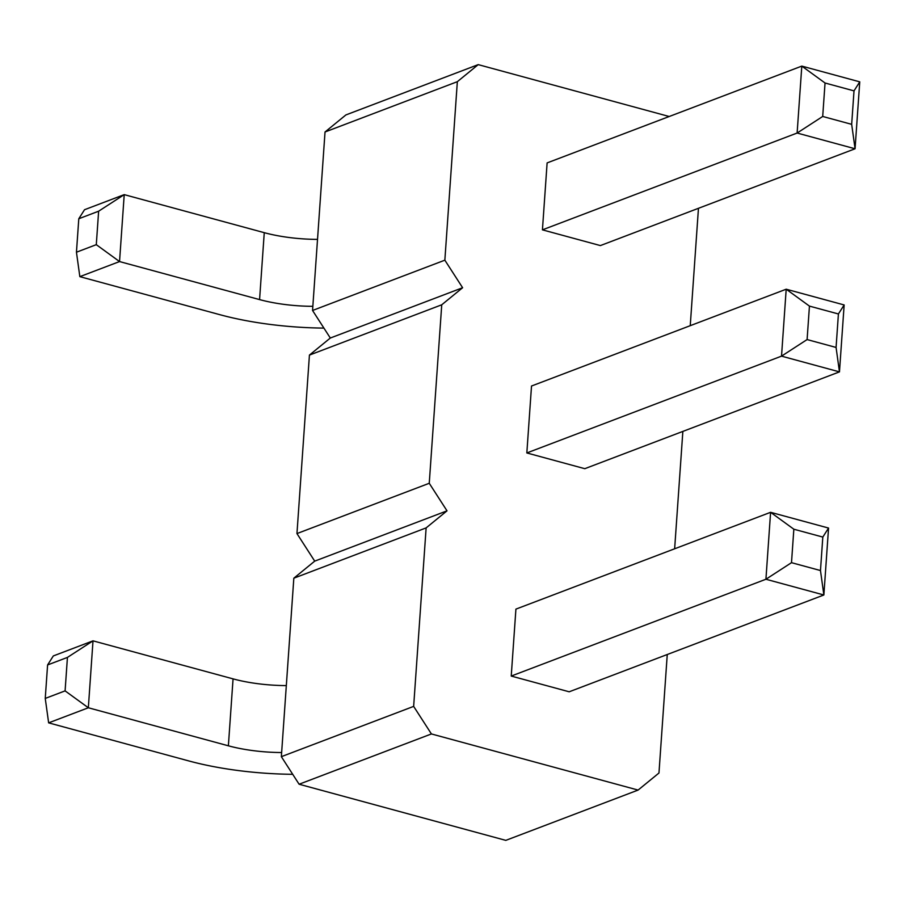 <?xml version="1.0" encoding="UTF-8"?>
<svg xmlns="http://www.w3.org/2000/svg" width="905" height="905" viewBox="0 0 905 905"><rect width="100%" height="100%" fill="white"/><g stroke="black" fill="none" stroke-linecap="round" stroke-linejoin="round"><path stroke-width="1.36" d="M478.213 64.628L345.914 114.924L325.031 131.983L312.553 310.472L330.314 338.029L462.613 287.733L444.853 260.176L457.342 81.688L478.213 64.628L669.202 116.507M330.314 338.029L309.431 355.088L296.953 533.577L314.714 561.134L293.831 578.193L281.353 756.671L299.103 784.228L505.793 840.372L638.093 790.076L658.964 773.017L667.257 654.519M674.644 548.781L682.856 431.414M309.431 355.088L441.742 304.793L462.613 287.733M441.742 304.793L429.253 483.281L447.013 510.839L426.131 527.898L413.653 706.386L431.414 733.944L638.093 790.076M690.244 325.687L698.456 208.308M836.073 347.441L838.415 313.967L844.15 304.951L839.467 371.876L836.073 347.441L807.102 339.567L781.524 356.14L786.196 289.204L531.518 386.016L526.834 452.952L584.788 468.688L839.467 371.876L781.524 356.14L526.834 452.952M600.388 245.583L542.434 229.847L797.124 133.035L855.067 148.771L600.388 245.583M825.043 83L822.702 116.462L797.124 133.035L801.807 66.099L825.043 83L854.015 90.873L859.75 81.846L801.807 66.099L547.118 162.911L542.434 229.847M569.188 691.793L511.235 676.058L765.924 579.245L823.867 594.981L569.188 691.793M793.843 529.21L791.502 562.672L765.924 579.245L770.596 512.309L793.843 529.21L822.815 537.072L828.55 528.056L770.596 512.309L515.918 609.122L511.235 676.058M325.031 131.983L457.342 81.688M312.553 310.472L444.853 260.176M296.953 533.577L429.253 483.281M314.714 561.134L447.013 510.839M293.831 578.193L426.131 527.898M281.353 756.671L413.653 706.386M299.103 784.228L431.414 733.944M323.922 328.096A140.784 42.592 4 0 1 219.881 314.691L79.844 276.647L119.539 261.568L124.223 194.632L98.634 211.204L78.792 218.75L84.527 209.722L124.223 194.632L264.26 232.676A70.398 21.29 -176 0 0 317.519 239.384M79.844 276.647L76.45 252.212L96.292 244.667L119.539 261.568L259.577 299.6A70.398 21.29 -176 0 0 312.847 306.32M292.711 774.307A140.784 42.592 4 0 1 188.681 760.901L48.644 722.857L88.339 707.767L93.011 640.842L67.434 657.415L47.592 664.949L53.327 655.933L93.011 640.842L233.06 678.874A70.398 21.29 -176 0 0 286.319 685.594M48.644 722.857L45.25 698.422L65.092 690.877L88.339 707.767L228.377 745.811A70.398 21.29 -176 0 0 281.647 752.53M844.15 304.951L786.196 289.204L809.443 306.105L807.102 339.567M859.75 81.846L855.067 148.771L851.673 124.336L822.702 116.462M828.55 528.056L823.867 594.981L820.473 570.546L822.815 537.072M838.415 313.967L809.443 306.105M854.015 90.873L851.673 124.336M791.502 562.672L820.473 570.546M78.792 218.75L76.45 252.212M98.634 211.204L96.292 244.667M47.592 664.949L45.25 698.422M67.434 657.415L65.092 690.877M264.26 232.676L259.577 299.6M233.06 678.874L228.377 745.811"/></g></svg>
